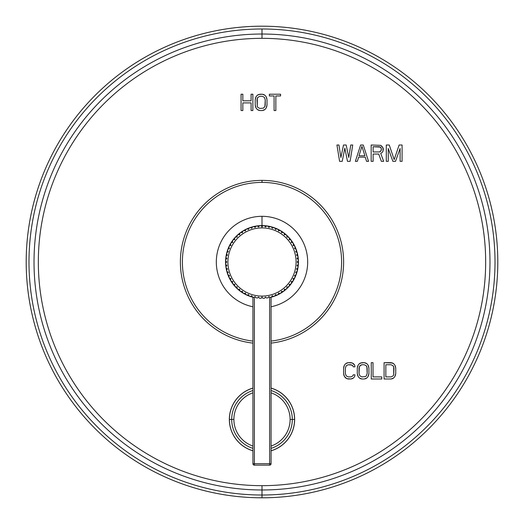 <?xml version="1.0" encoding="UTF-8"?>
<svg xmlns="http://www.w3.org/2000/svg" width="524" height="524" viewBox="0 0 524 524"><rect width="100%" height="100%" fill="white"/><g stroke="black" fill="none" stroke-linecap="round" stroke-linejoin="round"><path stroke-width="0.79" d="M262 497.8A235.8 235.8 0 0 0 497.8 262A235.8 235.8 0 0 0 262 26.2A235.8 235.8 0 0 1 497.8 262A235.8 235.8 0 0 1 262 497.8L262 495.01A233.01 233.01 0 0 0 495.01 262A233.01 233.01 0 0 0 262 28.99L262 34.021A227.979 227.979 0 0 1 489.979 262A227.979 227.979 0 0 1 262 489.979L262 495.01A233.01 233.01 0 0 0 495.01 262A233.01 233.01 0 0 0 262 28.99A233.01 233.01 0 0 0 28.99 262A233.01 233.01 0 0 0 262 495.01L262 485.669A223.669 223.669 0 0 0 485.669 262A223.669 223.669 0 0 0 262 38.331L262 34.021A227.979 227.979 0 0 1 489.979 262A227.979 227.979 0 0 1 262 489.979A227.979 227.979 0 0 1 34.021 262A227.979 227.979 0 0 1 262 34.021L262 38.331A223.669 223.669 0 0 1 485.669 262A223.669 223.669 0 0 1 262 485.669A223.669 223.669 0 0 1 38.331 262A223.669 223.669 0 0 1 262 38.331A223.669 223.669 0 0 0 38.331 262A223.669 223.669 0 0 0 262 485.669L262 489.979A227.979 227.979 0 0 1 34.021 262A227.979 227.979 0 0 1 262 34.021L262 28.99A233.01 233.01 0 0 0 28.99 262A233.01 233.01 0 0 0 262 495.01L262 497.8A235.8 235.8 0 0 1 26.2 262A235.8 235.8 0 0 1 262 26.2A235.8 235.8 0 0 0 26.2 262A235.8 235.8 0 0 0 262 497.8M354.951 374.824L353.202 374.824L352.914 375.865L350.87 376.907L348.25 376.907L346.207 375.865L345.336 373.435L345.336 368.228L346.207 365.791L348.25 364.75L350.87 364.75L352.914 365.791L353.202 366.839L354.951 366.839L354.656 365.097L352.331 363.014L348.25 362.667L345.624 363.708L344.458 365.097L343.587 368.228L343.587 373.435L344.458 376.56L346.79 378.649L350.87 378.996L353.497 377.948L354.656 376.56L354.951 374.824L353.202 374.824L354.951 374.824L354.656 376.56L354.951 374.824M361.946 362.667L359.32 363.708L358.154 365.097L357.283 368.228L357.283 373.435L358.154 376.56L359.32 377.948L361.946 378.996L364.272 378.996L366.898 377.948L368.064 376.56L368.935 373.435L368.935 368.228L368.064 365.097L366.898 363.708L364.272 362.667L360.486 363.014L364.272 362.667L361.946 362.667M371.267 362.667L371.267 378.996L381.76 378.996L381.76 376.907L373.016 376.907L373.016 362.667L371.267 362.667L371.267 378.996L371.267 362.667L373.016 362.667L371.267 362.667M391.081 362.667L384.085 362.667L384.085 378.996L391.081 378.996L393.701 377.948L394.867 376.56L395.744 373.435L395.744 368.228L394.867 365.097L393.701 363.708L391.081 362.667L384.085 362.667L392.541 363.014L391.081 362.667M342.211 161.333L344.844 148.135L347.478 161.333L350.104 161.333L352.737 145.004L350.766 145.004L348.788 157.508L346.161 145.004L343.528 145.004L340.895 157.508L338.923 145.004L336.945 145.004L339.578 161.333L342.211 161.333L339.578 161.333L342.211 161.333L344.844 148.135L347.478 161.333L350.104 161.333L352.737 145.004L350.766 145.004L352.737 145.004L350.104 161.333L347.478 161.333M363.263 145.004L360.63 145.004L355.37 161.333L357.342 161.333L358.658 157.161L365.241 157.161L366.551 161.333L368.529 161.333L363.263 145.004L360.63 145.004L363.263 145.004L368.529 161.333L363.263 145.004M382.016 152.648L383.005 151.259L383.332 148.829L382.016 146.399L380.699 145.351L371.162 145.004L371.162 161.333L371.162 145.004L380.699 145.351L382.016 146.399L383.332 148.829L383.005 151.259L382.016 152.648L380.699 153.342L383.66 161.333L381.361 161.333L378.728 154.036L373.134 154.036L378.728 154.036L381.361 161.333L383.66 161.333L380.699 153.342L382.016 152.648L383.005 151.259L383.005 147.788L380.699 145.351L371.162 145.004L371.162 161.333L373.134 161.333L373.134 154.036L373.134 161.333L371.162 161.333L373.134 161.333M392.869 161.333L388.264 148.482L388.264 161.333L386.293 161.333L386.293 145.004L389.253 145.004L394.186 159.597L399.124 145.004L402.085 145.004L402.085 161.333L400.107 161.333L400.107 148.482L400.107 161.333L402.085 161.333L402.085 145.004L399.124 145.004L394.186 159.597L389.253 145.004L386.293 145.004L386.293 161.333L388.264 161.333L388.264 148.482L392.869 161.333L395.502 161.333L400.107 148.482L395.502 161.333L392.869 161.333L395.502 161.333M242.835 110.544L242.835 102.9L251.094 102.9L251.094 110.544L252.863 110.544L252.863 94.222L251.094 94.222L251.094 100.818L242.835 100.818L242.835 94.222L241.066 94.222L241.066 110.544L242.835 110.544L241.066 110.544L242.835 110.544L242.835 102.9L251.094 102.9L251.094 110.544L252.863 110.544L252.863 94.222L251.094 94.222L252.863 94.222L252.863 110.544L251.094 110.544M259.937 94.222L257.284 95.263L256.105 96.652L255.221 99.776L255.221 104.983L256.105 108.114L257.284 109.503L259.937 110.544L262.295 110.544L264.947 109.503L266.127 108.114L267.011 104.983L267.011 99.776L266.127 96.652L264.947 95.263L262.295 94.222L258.463 94.569L262.295 94.222L259.937 94.222M280.576 94.222L269.369 94.222L269.369 95.958L274.085 95.958L274.085 110.544L275.853 110.544L275.853 95.958L280.576 95.958L280.576 94.222L269.369 94.222L280.576 94.222L280.576 95.958L280.576 94.222M354.656 376.56L353.497 377.948L354.656 376.56M353.497 377.948L352.331 378.649L353.497 377.948M352.331 378.649L350.87 378.996L352.331 378.649M350.87 378.996L348.25 378.996L350.87 378.996M348.25 378.996L346.79 378.649L348.25 378.996M346.79 378.649L345.624 377.948L346.79 378.649M345.624 377.948L344.458 376.56L345.624 377.948M344.458 376.56L343.875 375.171L344.458 376.56M343.875 375.171L343.587 373.435L343.875 375.171M343.587 373.435L343.587 368.228L343.587 373.435M343.587 368.228L343.875 366.492L343.587 368.228M343.875 366.492L344.458 365.097L343.875 366.492M344.458 365.097L345.624 363.708L344.458 365.097M345.624 363.708L346.79 363.014L345.624 363.708M346.79 363.014L348.25 362.667L346.79 363.014M348.25 362.667L350.87 362.667L348.25 362.667M350.87 362.667L352.331 363.014L350.87 362.667M352.331 363.014L353.497 363.708L352.331 363.014M353.497 363.708L354.656 365.097L353.497 363.708M354.656 365.097L354.951 366.839L354.656 365.097M354.951 366.839L353.202 366.839L354.951 366.839M353.202 366.839L352.914 365.791L352.036 365.097L348.25 364.75L346.207 365.791L345.336 368.228L345.336 373.435L346.207 375.865L348.25 376.907L350.87 376.907L352.914 375.865L353.202 374.824M364.272 362.667L365.732 363.014L364.272 362.667M365.732 363.014L366.898 363.708L365.732 363.014M366.898 363.708L368.064 365.097L366.898 363.708M368.064 365.097L368.647 366.492L368.064 365.097M368.647 366.492L368.935 368.228L368.647 366.492M368.935 368.228L368.935 373.435L368.935 368.228M368.935 373.435L368.647 375.171L368.935 373.435M368.647 375.171L368.064 376.56L368.647 375.171M368.064 376.56L366.898 377.948L368.064 376.56M366.898 377.948L365.732 378.649L366.898 377.948M365.732 378.649L364.272 378.996L365.732 378.649M364.272 378.996L361.946 378.996L364.272 378.996M361.946 378.996L360.486 378.649L361.946 378.996M360.486 378.649L359.32 377.948L360.486 378.649M359.32 377.948L358.154 376.56L359.32 377.948M358.154 376.56L357.571 375.171L358.154 376.56M357.571 375.171L357.283 373.435L357.571 375.171M357.283 373.435L357.283 368.228L357.283 373.435M357.283 368.228L357.571 366.492L357.283 368.228M357.571 366.492L358.154 365.097L357.571 366.492M358.154 365.097L359.32 363.708L358.154 365.097M359.32 363.708L360.486 363.014L359.32 363.708M364.272 364.75L361.946 364.75L364.272 364.75L366.315 365.791L367.186 368.228L367.186 373.435L366.315 375.865L365.438 376.56L361.946 376.907L359.903 375.865L359.032 373.435L359.32 366.839L360.781 365.097L361.946 364.75L359.903 365.791L359.032 368.228L359.032 373.435L359.903 375.865L361.946 376.907L365.438 376.56L366.315 375.865L367.186 373.435L366.898 366.839L366.315 365.791L364.272 364.75M373.016 362.667L373.016 376.907L381.76 376.907L381.76 378.996L381.76 376.907M381.76 378.996L371.267 378.996L381.76 378.996M392.541 363.014L393.701 363.708L392.541 363.014M393.701 363.708L394.867 365.097L393.701 363.708M394.867 365.097L395.45 366.492L394.867 365.097M395.45 366.492L395.744 368.228L395.45 366.492M395.744 368.228L395.744 373.435L395.744 368.228M395.744 373.435L395.45 375.171L395.744 373.435M395.45 375.171L394.867 376.56L395.45 375.171M394.867 376.56L393.701 377.948L394.867 376.56M393.701 377.948L392.541 378.649L393.701 377.948M392.541 378.649L391.081 378.996L392.541 378.649M391.081 378.996L384.085 378.996L391.081 378.996M384.085 378.996L384.085 362.667L384.085 378.996M391.081 364.75L385.834 364.75L391.081 364.75L393.124 365.791L393.996 368.228L393.701 374.824L393.124 375.865L391.081 376.907L385.834 376.907L385.834 364.75L385.834 376.907L391.081 376.907L393.124 375.865L393.701 374.824L393.701 366.839L393.124 365.791L391.081 364.75M339.578 161.333L336.945 145.004L339.578 161.333M336.945 145.004L338.923 145.004L336.945 145.004M338.923 145.004L340.895 157.508L343.528 145.004L346.161 145.004L343.528 145.004M346.161 145.004L348.788 157.508L350.766 145.004M368.529 161.333L366.551 161.333L368.529 161.333M366.551 161.333L365.241 157.161L358.658 157.161L357.342 161.333L355.37 161.333L357.342 161.333M355.37 161.333L360.63 145.004L355.37 161.333M364.907 155.772L361.946 146.399L364.907 155.772L358.986 155.772L361.946 146.399L358.986 155.772L364.907 155.772M381.361 161.333L383.66 161.333M373.134 151.953L379.383 151.953L373.134 151.953L373.134 146.746L379.383 146.746L381.027 147.788L381.361 148.829L381.027 150.912L379.383 151.953L380.372 151.606L381.361 149.871L381.027 147.788L380.372 147.093L373.134 146.746L373.134 151.953M389.253 145.004L386.293 145.004L386.293 161.333L388.264 161.333M400.107 161.333L402.085 161.333L402.085 145.004L399.124 145.004M241.066 110.544L241.066 94.222L241.066 110.544M241.066 94.222L242.835 94.222L241.066 94.222M242.835 94.222L242.835 100.818L251.094 100.818L251.094 94.222M262.295 94.222L263.769 94.569L262.295 94.222M263.769 94.569L264.947 95.263L263.769 94.569M264.947 95.263L266.127 96.652L264.947 95.263M266.127 96.652L266.716 98.04L266.127 96.652M266.716 98.04L267.011 99.776L266.716 98.04M267.011 99.776L267.011 104.983L267.011 99.776M267.011 104.983L266.716 106.726L267.011 104.983M266.716 106.726L266.127 108.114L266.716 106.726M266.127 108.114L264.947 109.503L266.127 108.114M264.947 109.503L263.769 110.197L264.947 109.503M263.769 110.197L262.295 110.544L263.769 110.197M262.295 110.544L259.937 110.544L262.295 110.544M259.937 110.544L258.463 110.197L259.937 110.544M258.463 110.197L257.284 109.503L258.463 110.197M257.284 109.503L256.105 108.114L257.284 109.503M256.105 108.114L255.516 106.726L256.105 108.114M255.516 106.726L255.221 104.983L255.516 106.726M255.221 104.983L255.221 99.776L255.221 104.983M255.221 99.776L255.516 98.04L255.221 99.776M255.516 98.04L256.105 96.652L255.516 98.04M256.105 96.652L257.284 95.263L256.105 96.652M257.284 95.263L258.463 94.569L257.284 95.263M262.295 96.305L259.937 96.305L262.295 96.305L264.358 97.346L265.242 99.776L265.242 104.983L264.947 106.379L263.474 108.114L259.937 108.461L257.873 107.42L257.284 106.379L256.989 99.776L257.873 97.346L259.937 96.305L257.873 97.346L257.284 98.388L257.284 106.379L257.873 107.42L259.937 108.461L263.474 108.114L264.947 106.379L265.242 99.776L264.358 97.346L262.295 96.305M280.576 95.958L275.853 95.958L275.853 110.544L274.085 110.544L275.853 110.544M274.085 110.544L274.085 95.958L269.369 95.958L269.369 94.222L269.369 95.958M294.652 419.442A32.652 32.652 0 0 0 271.072 388.074A32.652 32.652 0 0 1 271.072 450.804A32.652 32.652 0 0 0 294.652 419.442L294.652 419.442M252.928 388.074A32.652 32.652 0 0 0 252.928 450.804A32.652 32.652 0 0 1 229.348 419.442L229.407 419.442A32.593 32.593 0 0 0 252.928 450.745A32.593 32.593 0 0 1 229.407 419.442L229.348 419.442A32.652 32.652 0 0 1 252.928 388.074M271.072 450.745A32.593 32.593 0 0 0 271.072 388.14A32.593 32.593 0 0 1 294.593 419.442L292.307 419.442A30.307 30.307 0 0 0 271.072 390.524A30.307 30.307 0 0 1 292.307 419.442L294.593 419.442A32.593 32.593 0 0 1 271.072 450.745M252.928 388.14A32.593 32.593 0 0 0 229.407 419.442A32.593 32.593 0 0 1 252.928 388.14M231.693 419.442L229.407 419.442L231.693 419.442A30.307 30.307 0 0 0 252.928 448.361A30.307 30.307 0 0 1 231.693 419.442L233.887 419.442A28.113 28.113 0 0 0 252.928 446.055A28.113 28.113 0 0 1 233.887 419.442L231.693 419.442A30.307 30.307 0 0 1 252.928 390.524A30.307 30.307 0 0 0 231.693 419.442M271.072 448.361A30.307 30.307 0 0 0 292.307 419.442A30.307 30.307 0 0 1 271.072 448.361M271.072 446.055A28.113 28.113 0 0 0 290.113 419.442L292.307 419.442L290.113 419.442A28.113 28.113 0 0 0 271.072 392.83A28.113 28.113 0 0 1 271.072 446.055M252.928 392.83A28.113 28.113 0 0 0 233.887 419.442A28.113 28.113 0 0 1 252.928 392.83M271.072 343.115A81.626 81.626 0 0 0 343.495 257.461A81.626 81.626 0 0 0 262 180.374A81.626 81.626 0 0 0 180.505 257.461A81.626 81.626 0 0 0 252.928 343.115A81.626 81.626 0 0 1 180.505 257.461A81.626 81.626 0 0 1 262 180.374L262 182.398A79.602 79.602 0 0 0 182.522 257.461A79.602 79.602 0 0 0 252.928 341.085A79.602 79.602 0 0 1 182.522 257.461A79.602 79.602 0 0 1 262 182.398L262 180.374A81.626 81.626 0 0 1 343.495 257.461A81.626 81.626 0 0 1 271.072 343.115M252.928 306.769A45.68 45.68 0 0 1 262 216.32A45.68 45.68 0 0 1 271.072 306.769A45.68 45.68 0 0 0 262 216.32L262 225.589A36.411 36.411 0 0 1 271.072 297.265A36.411 36.411 0 0 0 262 225.589L262 216.32A45.68 45.68 0 0 0 252.928 306.769M271.072 341.085A79.602 79.602 0 0 0 341.478 257.461A79.602 79.602 0 0 0 262 182.398A79.602 79.602 0 0 1 341.478 257.461A79.602 79.602 0 0 1 271.072 341.085M252.928 297.265A36.411 36.411 0 0 1 262 225.589A36.411 36.411 0 0 0 252.928 297.265M252.928 297.128L252.928 463.701A1.454 1.454 0 0 0 254.382 465.148A1.454 1.454 0 0 1 252.928 463.701L254.382 463.701L254.382 297.115L254.382 465.148L269.618 465.148A1.454 1.454 0 0 0 271.072 463.701L271.072 297.128A36.274 36.274 0 0 0 271.085 297.121A36.274 36.274 0 0 1 271.072 297.128L271.072 463.701L269.618 463.701L269.618 297.115L269.618 465.148L254.382 465.148L254.382 463.701L271.072 463.701A1.454 1.454 0 0 1 269.618 465.148L269.618 463.701L252.928 463.701L252.928 297.128A36.274 36.274 0 0 1 252.915 297.121L252.719 297.069A36.274 36.274 0 0 1 252.561 297.029L252.444 296.997A36.274 36.274 0 0 1 252.372 296.977L252.345 296.97A36.274 36.274 0 0 1 245.704 294.409L245.415 293.027L244.105 293.558A36.274 36.274 0 0 1 242.605 292.661L242.455 291.252L241.099 291.652A36.274 36.274 0 0 1 239.697 290.61L239.678 289.196L238.296 289.458A36.274 36.274 0 0 1 236.999 288.285L237.123 286.877L235.715 287.001A36.274 36.274 0 0 1 234.542 285.704L234.804 284.322L233.39 284.303A36.274 36.274 0 0 1 232.348 282.901L232.748 281.545L231.339 281.395A36.274 36.274 0 0 1 228.15 275.041A36.274 36.274 0 0 0 228.844 276.718L229.492 275.467L228.15 275.041A36.274 36.274 0 0 1 227.03 271.661A36.274 36.274 0 0 0 227.56 273.397L228.333 272.211L227.03 271.661A36.274 36.274 0 0 1 226.257 268.183A36.274 36.274 0 0 0 226.61 269.965L227.488 268.864L226.257 268.183A36.274 36.274 0 0 1 225.818 264.653A36.274 36.274 0 0 0 226.257 268.183L227.488 268.864L226.61 269.965A36.274 36.274 0 0 0 227.03 271.661L228.333 272.211L227.56 273.397A36.274 36.274 0 0 0 228.15 275.041L229.492 275.467L228.844 276.718A36.274 36.274 0 0 0 229.591 278.296L230.973 278.585L229.591 278.296M294.409 245.704A36.274 36.274 0 0 1 295.156 247.282L294.508 248.533L295.85 248.959A36.274 36.274 0 0 0 294.409 245.704L293.027 245.415L293.558 244.105A36.274 36.274 0 0 0 291.652 241.099L291.252 242.455L292.661 242.605A36.274 36.274 0 0 1 293.558 244.105L293.027 245.415L294.409 245.704A36.274 36.274 0 0 0 293.558 244.105A36.274 36.274 0 0 1 296.44 250.603L295.667 251.789L296.97 252.339A36.274 36.274 0 0 0 296.44 250.603A36.274 36.274 0 0 1 298.267 261.096L297.187 262L298.267 262.904A36.274 36.274 0 0 0 298.267 261.096A36.274 36.274 0 0 1 298.182 264.653L297.016 265.452L297.999 266.454A36.274 36.274 0 0 0 298.182 264.653A36.274 36.274 0 0 1 297.743 268.183L296.512 268.864L297.39 269.965A36.274 36.274 0 0 0 297.743 268.183A36.274 36.274 0 0 1 295.85 275.041L294.508 275.467L295.156 276.718A36.274 36.274 0 0 0 295.85 275.041A36.274 36.274 0 0 1 294.409 278.296L293.027 278.585L293.558 279.895A36.274 36.274 0 0 0 294.409 278.296A36.274 36.274 0 0 1 282.901 291.652L281.545 291.252L281.395 292.661A36.274 36.274 0 0 0 282.901 291.652A36.274 36.274 0 0 1 279.895 293.558L278.585 293.027L278.296 294.409A36.274 36.274 0 0 0 279.895 293.558A36.274 36.274 0 0 1 271.556 296.997A36.274 36.274 0 0 0 273.397 296.44L272.211 295.667L271.655 296.97A36.274 36.274 0 0 1 269.965 297.39L268.864 296.512L268.183 297.743A36.274 36.274 0 0 1 266.454 297.999L265.452 297.016L264.653 298.182A36.274 36.274 0 0 1 262.904 298.267L262 297.187L261.096 298.267A36.274 36.274 0 0 1 259.347 298.182L258.548 297.016L257.546 297.999A36.274 36.274 0 0 1 255.817 297.743L255.136 296.512L254.035 297.39A36.274 36.274 0 0 1 252.339 296.97L251.789 295.667L250.603 296.44L251.789 295.667L252.339 296.97A36.274 36.274 0 0 0 254.035 297.39L254.526 296.997M275.041 295.85A36.274 36.274 0 0 0 276.718 295.156L275.467 294.508L275.041 295.85A36.274 36.274 0 0 1 273.397 296.44A36.274 36.274 0 0 0 275.041 295.85L275.467 294.508L276.718 295.156A36.274 36.274 0 0 0 278.296 294.409A36.274 36.274 0 0 1 276.718 295.156M278.296 294.409L278.585 293.027L279.895 293.558A36.274 36.274 0 0 0 281.395 292.661L281.545 291.252L282.901 291.652A36.274 36.274 0 0 0 285.704 289.458L284.322 289.196L284.303 290.61L284.322 289.196L285.704 289.458A36.274 36.274 0 0 0 288.285 287.001L286.877 286.877L287.001 288.285A36.274 36.274 0 0 1 285.704 289.458M289.458 285.704A36.274 36.274 0 0 0 290.61 284.303L289.196 284.322L289.458 285.704A36.274 36.274 0 0 1 288.285 287.001A36.274 36.274 0 0 0 289.458 285.704L289.196 284.322L290.61 284.303A36.274 36.274 0 0 0 292.661 281.395L291.252 281.545L291.652 282.901A36.274 36.274 0 0 1 290.61 284.303M293.558 279.895A36.274 36.274 0 0 1 292.661 281.395A36.274 36.274 0 0 0 293.558 279.895L293.027 278.585L294.409 278.296A36.274 36.274 0 0 0 295.156 276.718L294.508 275.467L295.85 275.041A36.274 36.274 0 0 0 296.97 271.661L295.667 272.211L296.44 273.397L295.667 272.211L296.97 271.661A36.274 36.274 0 0 0 297.39 269.965A36.274 36.274 0 0 1 296.97 271.661M297.39 269.965L296.512 268.864L297.743 268.183A36.274 36.274 0 0 0 297.999 266.454L297.016 265.452L298.182 264.653A36.274 36.274 0 0 0 298.267 262.904L297.187 262L298.267 261.096A36.274 36.274 0 0 0 297.999 257.546L297.016 258.548L298.182 259.347L297.016 258.548L297.999 257.546A36.274 36.274 0 0 0 297.39 254.035L296.512 255.136L297.743 255.817A36.274 36.274 0 0 1 297.999 257.546M290.61 239.697A36.274 36.274 0 0 0 289.458 238.296L289.196 239.678L290.61 239.697A36.274 36.274 0 0 1 291.652 241.099A36.274 36.274 0 0 0 290.61 239.697L289.196 239.678L289.458 238.296A36.274 36.274 0 0 0 287.001 235.715L286.877 237.123L288.285 236.999A36.274 36.274 0 0 1 289.458 238.296M285.704 234.542A36.274 36.274 0 0 0 284.303 233.39L284.322 234.804L285.704 234.542A36.274 36.274 0 0 1 287.001 235.715A36.274 36.274 0 0 0 285.704 234.542L284.322 234.804L284.303 233.39A36.274 36.274 0 0 0 281.395 231.339A36.274 36.274 0 0 1 284.303 233.39M279.895 230.442A36.274 36.274 0 0 0 278.296 229.591A36.274 36.274 0 0 1 281.395 231.339L281.545 232.748L282.901 232.348L281.545 232.748L281.395 231.339A36.274 36.274 0 0 0 279.895 230.442L278.585 230.973L279.895 230.442M262 225.726A36.274 36.274 0 0 0 261.096 225.733L262 226.813L261.096 225.733A36.274 36.274 0 0 0 259.347 225.818L258.548 226.984L257.546 226.001A36.274 36.274 0 0 0 255.817 226.257L255.136 227.488L254.035 226.61L255.136 227.488L255.817 226.257A36.274 36.274 0 0 0 250.603 227.56A36.274 36.274 0 0 1 257.546 226.001L258.548 226.984L259.347 225.818A36.274 36.274 0 0 0 257.546 226.001A36.274 36.274 0 0 1 261.096 225.733L262 226.813L262 225.726L262 227.901A34.099 34.099 0 0 0 227.901 262A34.099 34.099 0 0 0 262 296.099L262 297.187L262.904 298.267A36.274 36.274 0 0 0 264.653 298.182L265.452 297.016L266.454 297.999A36.274 36.274 0 0 0 268.183 297.743L268.864 296.512L269.965 297.39A36.274 36.274 0 0 0 271.661 296.97L272.211 295.667L273.397 296.44M264.653 225.818A36.274 36.274 0 0 0 262.904 225.733L262 226.813L262.904 225.733A36.274 36.274 0 0 1 264.653 225.818L265.452 226.984L264.653 225.818A36.274 36.274 0 0 1 278.296 229.591L278.585 230.973L278.296 229.591A36.274 36.274 0 0 0 276.718 228.844L275.467 229.492L276.718 228.844M231.339 242.605L232.748 242.455L231.339 242.605A36.274 36.274 0 0 0 230.442 244.105L230.973 245.415L229.591 245.704A36.274 36.274 0 0 0 228.844 247.282L229.492 248.533L228.15 248.959A36.274 36.274 0 0 0 227.56 250.603L228.333 251.789L227.03 252.339A36.274 36.274 0 0 0 226.61 254.035L227.488 255.136L226.257 255.817A36.274 36.274 0 0 0 226.001 257.546L226.984 258.548L225.818 259.347A36.274 36.274 0 0 0 225.733 261.096L226.813 262L225.733 262.904A36.274 36.274 0 0 0 225.818 264.653L226.984 265.452L226.001 266.454L226.984 265.452L225.818 264.653A36.274 36.274 0 0 1 225.733 261.096A36.274 36.274 0 0 0 225.733 262.904L226.813 262L225.733 261.096A36.274 36.274 0 0 1 226.001 257.546A36.274 36.274 0 0 0 225.818 259.347L226.984 258.548L226.001 257.546A36.274 36.274 0 0 1 226.61 254.035A36.274 36.274 0 0 0 226.257 255.817L227.488 255.136L226.61 254.035A36.274 36.274 0 0 1 227.56 250.603A36.274 36.274 0 0 0 227.03 252.339L228.333 251.789L227.56 250.603A36.274 36.274 0 0 1 228.844 247.282A36.274 36.274 0 0 0 228.15 248.959L229.492 248.533L228.844 247.282A36.274 36.274 0 0 1 230.442 244.105A36.274 36.274 0 0 0 229.591 245.704L230.973 245.415L230.442 244.105A36.274 36.274 0 0 1 248.959 228.15A36.274 36.274 0 0 0 247.282 228.844L248.533 229.492L248.959 228.15A36.274 36.274 0 0 1 250.603 227.56L251.789 228.333L252.339 227.03L251.789 228.333L250.603 227.56A36.274 36.274 0 0 0 248.959 228.15L248.533 229.492L247.282 228.844A36.274 36.274 0 0 0 245.704 229.591L245.415 230.973L245.704 229.591M232.748 242.455L232.348 241.099L232.748 242.455M233.39 239.697L234.804 239.678L234.542 238.296L234.804 239.678L233.39 239.697A36.274 36.274 0 0 0 232.348 241.099M235.715 236.999L237.123 237.123L236.999 235.715L237.123 237.123L235.715 236.999A36.274 36.274 0 0 0 234.542 238.296M238.296 234.542L239.678 234.804L239.697 233.39L239.678 234.804L238.296 234.542A36.274 36.274 0 0 0 236.999 235.715M241.099 232.348L242.455 232.748L242.605 231.339L242.455 232.748L241.099 232.348A36.274 36.274 0 0 0 239.697 233.39M244.105 230.442L245.415 230.973L244.105 230.442A36.274 36.274 0 0 0 242.605 231.339M248.959 295.85L248.533 294.508L247.282 295.156L248.533 294.508L248.959 295.85A36.274 36.274 0 0 0 250.603 296.44M230.442 279.895L230.973 278.585L230.442 279.895A36.274 36.274 0 0 0 231.339 281.395L232.748 281.545L232.348 282.901A36.274 36.274 0 0 0 233.39 284.303L234.804 284.322L234.542 285.704A36.274 36.274 0 0 0 235.715 287.001L237.123 286.877L236.999 288.285A36.274 36.274 0 0 0 238.296 289.458L239.678 289.196L239.697 290.61A36.274 36.274 0 0 0 241.099 291.652L242.455 291.252L242.605 292.661A36.274 36.274 0 0 0 244.105 293.558L245.415 293.027L245.704 294.409A36.274 36.274 0 0 0 247.282 295.156M254.035 226.61A36.274 36.274 0 0 0 252.339 227.03M262.904 225.733L262 226.813L262.904 225.733M270.574 297.246L269.965 297.39L270.574 297.246M255.136 296.512L255.817 297.743A36.274 36.274 0 0 0 257.546 297.999L258.548 297.016L259.347 298.182A36.274 36.274 0 0 0 261.096 298.267L262 297.187L262 296.099A34.099 34.099 0 0 0 296.099 262A34.099 34.099 0 0 0 262 227.901L262 226.813M265.452 226.984L266.454 226.001L265.452 226.984M268.183 226.257L268.864 227.488L269.965 226.61A36.274 36.274 0 0 1 271.661 227.03L272.211 228.333L273.397 227.56L272.211 228.333L271.661 227.03A36.274 36.274 0 0 0 269.965 226.61L268.864 227.488L268.183 226.257A36.274 36.274 0 0 0 266.454 226.001M275.041 228.15L275.467 229.492L275.041 228.15A36.274 36.274 0 0 0 273.397 227.56M296.97 252.339A36.274 36.274 0 0 1 297.39 254.035A36.274 36.274 0 0 0 296.97 252.339L295.667 251.789L296.44 250.603A36.274 36.274 0 0 0 295.85 248.959L294.508 248.533L295.156 247.282M262 227.901A34.099 34.099 0 0 0 227.901 262A34.099 34.099 0 0 0 262 296.099A34.099 34.099 0 0 0 296.099 262A34.099 34.099 0 0 0 262 227.901M288.285 236.999L286.877 237.123L287.001 235.715M292.661 242.605L291.252 242.455L291.652 241.099M297.743 255.817L296.512 255.136L297.39 254.035M291.652 282.901L291.252 281.545L292.661 281.395M287.001 288.285L286.877 286.877L288.285 287.001M269.474 296.997L268.864 296.512"/></g></svg>
